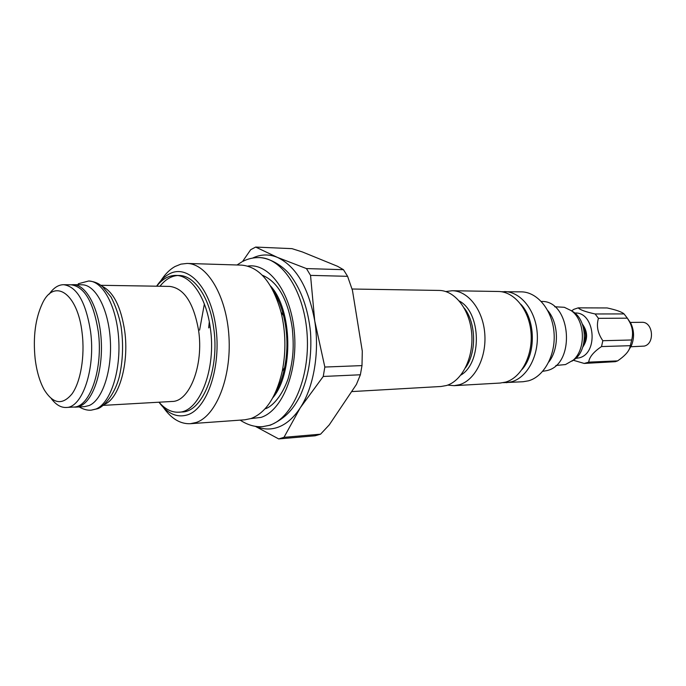 <?xml version="1.0" encoding="UTF-8"?>
<svg xmlns="http://www.w3.org/2000/svg" width="686" height="686" viewBox="0 0 686 686"><rect width="100%" height="100%" fill="white"/><g stroke="black" fill="none" stroke-linecap="round" stroke-linejoin="round"><path stroke-width="1.03" d="M570.906 310.406L573.83 312.216C587.31 321.382 587.876 349.551 574.782 359.25L571.944 361.179M574.782 359.25L565.496 364.558L555.883 365.484M572.244 360.939C586.23 350.589 585.612 320.413 571.215 310.638L564.329 307.294L554.691 306.762M541.314 301.463C570.915 299.962 576.343 364.103 547.016 370.569L542.729 371.323M548.8 362.002C559.364 348.737 558.85 323.355 547.754 310.526M501.406 291.73L521.3 291.85C537.267 291.919 552.221 309.892 554.005 332.333C555.943 354.756 544.212 376.477 528.512 380.816L523.126 381.733L503.25 382.668M504.476 291.576C520.434 291.644 535.389 309.858 537.172 332.624C539.119 355.357 527.397 377.386 511.713 381.759L506.328 382.694M445.771 291.55L452.185 290.727L498.336 291.481C514.277 291.541 529.232 309.849 531.024 332.727C532.971 355.58 521.257 377.712 505.582 382.111L500.197 383.045L454.115 385.669L447.675 385.112M452.185 290.727C468.041 290.778 482.961 309.772 484.762 333.516C486.726 357.243 475.064 380.198 459.466 384.709L454.115 385.669M460.829 375.096C482.267 362.783 481.246 312.456 459.328 301.017M465.46 367.833C476.779 352.458 476.178 322.995 464.242 308.083M352.021 289.012L439.143 290.435C454.99 290.487 469.919 309.703 471.728 333.739C473.692 357.749 462.03 380.97 446.44 385.523L441.089 386.484L351.609 391.595M284.158 369.788L283.798 368.879M282.692 314.42L283.009 313.502M360.373 374.779L323.243 376.46L300.305 407.741L283.987 437.325L278.696 438.929L315.191 435.773L320.559 434.187L329.254 424.874L356.428 384.426L360.373 374.779L361.994 365.604L362.294 351.189L352.458 290.392L347.588 276.321L343.454 269.684L337.495 266.271L302.372 251.951L291.987 248.649L255.681 247.071L277.496 257.421L306.445 268.578L343.454 269.684M278.696 438.929L255.261 426.289M242.552 261.495L250.69 249.713L255.681 247.071M347.588 276.321L310.535 275.378L314.737 320.928L324.838 367.044L361.994 365.604M283.987 437.325L320.559 434.187M256.084 426.409C262.927 429.385 269.864 429.796 276.887 427.635C285.659 424.814 293.462 418.186 300.305 407.741C313.768 387.238 319.77 352.201 314.737 320.928C308.571 287.554 296.163 266.391 277.496 257.421C269.023 253.957 260.749 254.172 252.662 258.065M310.535 275.378L306.445 268.578M323.243 376.46L324.838 367.044M190.331 423.708L196.265 422.447C216.116 415.888 231.499 377.463 228.961 336.732C226.629 295.958 207.155 263.604 187.072 263.441L241.712 265.13C259.445 266.803 272.565 282.503 281.071 312.224C285.736 331.775 286.139 351.412 282.263 371.143C276.244 397.074 265.808 412.878 250.956 418.554L244.851 419.798L190.331 423.708C180.341 424.111 171.371 418.717 163.431 407.527M199.609 330.086L204.359 304.009M187.072 263.441L180.915 264.136L174.939 266.554C169.699 269.529 165.009 274.246 160.858 280.703M156.614 286.199C160.241 280.745 164.297 276.758 168.79 274.237C187.424 263.278 210.268 286.877 215.764 326.502C221.544 366.015 207.575 408.153 187.861 414.738C177.288 418.108 167.658 413.932 158.972 402.202M159.049 402.202C165.052 409.173 171.577 412.5 178.617 412.2L181.927 411.986C202.79 412.209 220.052 368.639 213.612 327.496C209.564 297.33 194.344 275.335 179.149 275.489L175.839 275.412C168.79 275.395 162.411 278.988 156.691 286.199M177.494 275.523C171.046 276.081 165.206 279.648 159.967 286.251M178.617 412.2C199.446 412.432 216.673 368.768 210.242 327.531C206.194 297.295 191 275.257 175.839 275.412M100.808 285.299L169.716 286.405C184.037 288.214 193.658 302.852 198.571 330.335C203.914 364.978 189.55 401.739 172.057 401.464L103.243 405.375M104.461 404.363C119.055 398.772 129.242 363.486 124.732 331.209C120.968 306.736 113.413 291.756 102.06 286.251M66.165 407.475L73.685 407.047C89.995 407.493 103.363 368.442 98.269 331.527C93.588 302.269 84.567 286.697 71.207 284.819L63.669 284.699C76.943 286.585 85.913 302.226 90.578 331.621C95.646 368.708 82.371 407.938 66.165 407.475C60.814 407.664 55.849 404.689 51.253 398.557M82.14 333.139C84.995 356.283 80.665 381.759 72.081 393.807C62.4 405.495 53.071 404.08 44.11 389.579C39.599 381.313 36.598 370.937 35.106 358.452C32.971 336.783 35.389 318.458 42.361 303.478C54.22 277.641 77.767 292.991 82.14 333.139M49.135 294.217C53.474 287.906 58.319 284.733 63.669 284.699M279.879 383.62L279.339 382.359M277.693 301.137L278.182 299.859M584.06 341.662C586.058 337.538 585.973 333.456 583.812 329.417M583.752 343.386C587.002 338.095 586.89 332.864 583.426 327.711M574.851 313.039C594.805 311.435 598.972 353.324 579.224 357.843L575.768 358.392M582.268 323.972C587.876 331.595 588.031 339.321 582.74 347.167M571.635 310.887L573.762 309.36L578.212 307.86C580.099 309.866 585.741 311.907 595.139 313.974L598.441 318.338C596.228 325.824 597.695 333.285 602.831 340.71L601.528 346.559C593.536 351.944 589.274 357.132 588.725 362.139L584.206 363.443L573.299 360.244M584.206 363.443L615.393 361.676L617.623 360.887L588.725 362.139M598.441 318.338L627.347 318.175L629.191 321.254C632.535 327.033 633.384 333.276 631.712 339.982L629.757 347.948C628.462 351.918 624.414 356.223 617.623 360.887M602.831 340.71L631.712 339.982M595.139 313.974L624.054 313.922L627.347 318.175M578.212 307.86L607.153 307.954C616.191 309.918 621.825 311.907 624.054 313.922M628.582 350.383L631.369 345.718C634.404 338.232 634.258 330.806 630.914 323.44L627.458 318.347M630.108 322.42L641.83 322.309C652.995 321.528 655.293 343.592 644.291 346.096L630.606 346.773M601.528 346.559L630.408 345.684M73.239 284.656L82.14 284.801C95.551 284.716 108.542 309.163 110.309 339.939C112.212 370.689 102.351 400.152 89.146 405.529L84.618 406.627L75.726 407.132L80.219 406.035C93.33 400.641 103.114 371.015 101.219 340.093C99.461 309.146 86.547 284.561 73.239 284.656L71.044 284.819M75.726 407.132L73.522 407.064M520.803 304.232C535.595 319.573 536.28 353.462 522.132 369.394M272.788 397.82C293.797 373.133 292.51 309.772 270.516 285.951M275.129 393.215C279.365 386.089 282.529 377.583 284.613 367.696C288.043 350.246 287.691 332.873 283.55 315.577C281.071 305.776 277.564 297.407 273.037 290.452M91.247 410.159L97.412 408.762C102.223 407.827 114.408 396.345 119.45 376.134C122.966 360.167 123.506 343.6 121.062 326.433C119.004 315.86 115.668 306.067 111.063 297.038L102.506 286.619L99.787 284.604C96.812 282.598 93.09 281.397 88.64 281.003L88.648 281.003C102.977 280.951 116.869 306.908 118.729 339.579C120.727 372.224 110.12 403.402 96.006 409.019L91.281 410.151C87.551 410.528 83.538 409.448 79.224 406.935M247.766 266.099C268.886 262.712 290.847 292.047 294.345 331.955C298.093 371.803 282.109 410.854 260.98 417.405L250.87 418.589M209.882 327.616L210.036 326.099M240.186 420.132C247.766 425.114 255.355 427.267 262.97 426.598L269.349 425.32C292.099 418.511 309.901 378.158 307.182 335.188C304.687 292.185 282.503 257.97 259.531 257.602L259.471 257.602C269.058 257.979 281.663 264.753 289.852 274.554C301.171 289.406 308.057 308.589 310.509 332.093C312.019 355.82 308.563 377.086 300.151 395.882C293.299 408.796 286.328 417.885 270.395 425.149L262.901 426.598M573.83 312.216L571.215 310.638M272.942 290.272C277.496 297.167 281.028 305.604 283.55 315.577L281.071 312.224M275.035 393.404C279.305 386.329 282.495 377.763 284.613 367.696L282.263 371.143M630.914 323.44L629.191 321.254M631.369 345.718L629.757 347.948M88.648 281.003L78.264 283.764M262.224 275.163C278.019 281.783 288.051 299.611 292.339 328.654C293.771 345.384 293.977 357.329 288.146 378.698C282.255 395.376 272.942 406.026 265.705 408.685M259.531 257.602C253.503 257.482 247.972 258.725 242.938 261.332M241.841 261.906L237.03 264.985M209.307 321.837L208.647 327.917"/></g></svg>
